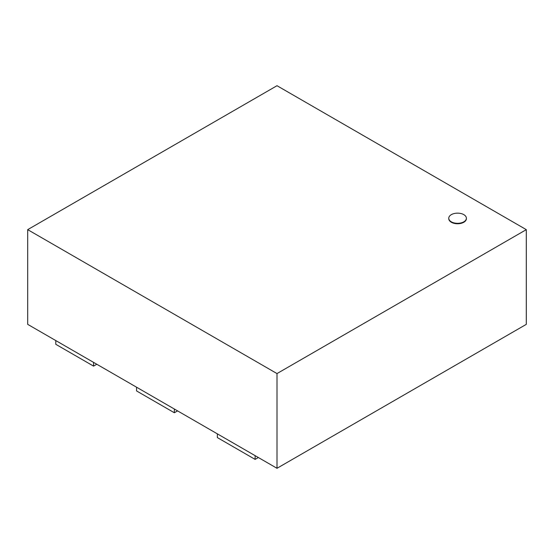 <?xml version="1.0" encoding="UTF-8"?>
<svg xmlns="http://www.w3.org/2000/svg" width="554" height="554" viewBox="0 0 554 554"><rect width="100%" height="100%" fill="white"/><g stroke="black" fill="none" stroke-linecap="round" stroke-linejoin="round"><path stroke-width="0.83" d="M463.809 214.633A8.816 5.09 0 0 0 454.204 213.532A8.816 5.09 0 0 0 448.761 218.234A8.816 5.09 0 0 0 457.576 223.324A8.816 5.09 0 0 0 466.392 218.234A8.816 5.09 0 0 0 463.809 214.633M466.385 218.449A8.816 5.09 180 0 1 466.392 218.664A8.816 5.09 180 0 1 457.576 223.754A8.816 5.09 180 0 1 448.761 218.664A8.816 5.09 180 0 1 448.768 218.449M526.3 229.647L277 85.711L27.7 229.647L27.7 324.353L277 468.289L277 373.576L526.3 229.647L526.3 324.353L277 468.289M27.7 229.647L277 373.576M217.348 433.851L217.348 437.577L255.124 459.391L255.124 455.658M258.358 457.528L255.124 459.391M136.568 387.211L136.568 390.944L174.344 412.751L174.344 409.025M177.578 410.888L174.344 412.751M55.788 340.572L55.788 344.304L93.564 366.118L93.564 362.385M96.798 364.248L93.564 366.118M466.392 218.664L466.392 218.234M448.761 218.664L448.761 218.234"/></g></svg>
